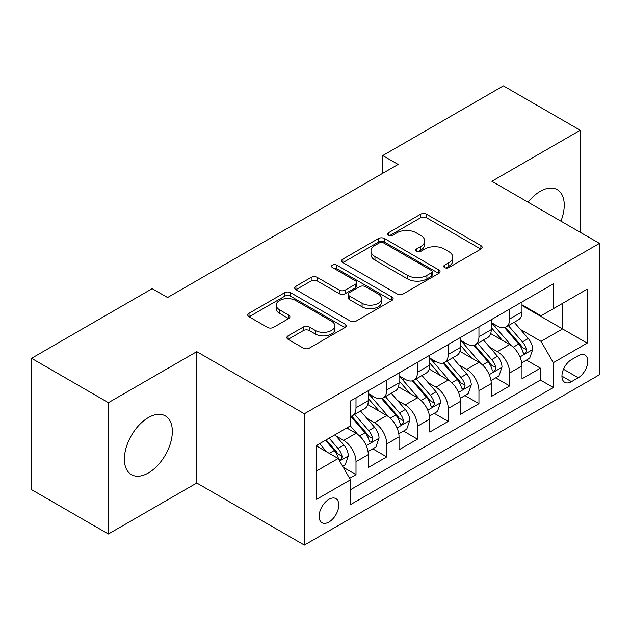 <?xml version="1.0" encoding="UTF-8"?>
<svg xmlns="http://www.w3.org/2000/svg" width="631" height="631" viewBox="0 0 631 631"><rect width="100%" height="100%" fill="white"/><g stroke="black" fill="none" stroke-linecap="round" stroke-linejoin="round"><path stroke-width="0.95" d="M444.61 267.591A2.989 1.727 0 0 0 448.838 267.591L480.893 249.079A4.267 2.461 0 0 0 482.147 247.336A4.267 2.461 0 0 0 480.893 245.601L426.588 214.24A4.267 2.461 0 0 0 420.554 214.24L388.491 232.752A2.989 1.727 0 0 0 387.615 233.967A2.989 1.727 0 0 0 388.491 235.189A2.989 1.727 0 0 0 392.719 235.189L396.867 232.792A13.653 7.88 0 0 1 416.176 232.792L420.703 235.41A13.653 7.88 0 0 1 424.702 240.979A13.653 7.88 0 0 1 420.703 246.555L416.555 248.953A2.989 1.727 0 0 0 415.679 250.168A2.989 1.727 0 0 0 416.555 251.39A2.989 1.727 0 0 0 420.774 251.39L424.923 248.993A13.653 7.88 0 0 1 444.232 248.993L448.759 251.603A13.653 7.88 0 0 1 452.758 257.18A13.653 7.88 0 0 1 448.759 262.756L444.61 265.154A2.989 1.727 0 0 0 443.735 266.369A2.989 1.727 0 0 0 444.61 267.591L444.61 265.154M148.356 472.958A33.908 19.577 120 0 0 170.512 443.08A33.908 19.577 120 0 0 165.314 415.908A33.908 19.577 120 0 0 148.356 417.588A33.908 19.577 120 0 0 126.208 447.466A33.908 19.577 120 0 0 131.406 474.638A33.908 19.577 120 0 0 148.356 472.958M560.92 221.158A33.908 19.577 120 0 0 557.228 189.639A33.908 19.577 120 0 0 540.278 191.319A33.908 19.577 120 0 0 528.084 202.204M328.948 522.034A13.914 8.029 120 0 0 338.035 509.769A13.914 8.029 120 0 0 335.905 498.624A13.914 8.029 120 0 0 328.948 499.31A13.914 8.029 120 0 0 319.862 511.575A13.914 8.029 120 0 0 321.991 522.72A13.914 8.029 120 0 0 328.948 522.034M288.091 335.834A4.267 2.461 0 0 0 286.845 337.577A4.267 2.461 0 0 0 288.091 339.312L303.33 348.115A4.267 2.461 0 0 0 309.364 348.115L344.968 327.56A4.267 2.461 0 0 0 346.222 325.817A4.267 2.461 0 0 0 344.968 324.074L290.662 292.721A4.267 2.461 0 0 0 284.628 292.721L249.024 313.276A4.267 2.461 0 0 0 247.77 315.011A4.267 2.461 0 0 0 249.024 316.754L267.426 327.386A4.267 2.461 0 0 0 273.46 327.386L288.698 318.584A4.267 2.461 0 0 0 289.945 316.841A4.267 2.461 0 0 0 288.698 315.106L279.572 309.829A11.413 6.586 0 0 1 276.228 305.175A11.413 6.586 0 0 1 283.272 299.086A11.413 6.586 0 0 1 295.71 300.514L331.464 321.155A11.413 6.586 0 0 1 334.809 325.817A11.413 6.586 0 0 1 327.765 331.906A11.413 6.586 0 0 1 315.326 330.478L309.364 327.032A4.267 2.461 0 0 0 303.33 327.032L288.091 335.834L288.091 339.312M196.769 351.656L108.398 402.681L31.55 358.313L31.55 489.64L108.398 534.007L196.769 482.991L304.355 545.105L304.355 413.77L196.769 351.656L196.769 482.991M580.236 232.311L580.236 130.262L491.864 181.286L599.45 243.4L304.355 413.77M580.236 130.262L503.388 85.895L382.741 155.557L382.741 173.304M31.55 358.313L152.197 288.659L167.57 297.532L398.114 164.431L382.741 155.557M397.167 293.936A4.267 2.461 0 0 0 403.201 293.936L438.805 273.381A4.267 2.461 0 0 0 440.052 271.638A4.267 2.461 0 0 0 438.805 269.894L384.492 238.542A4.267 2.461 0 0 0 378.458 238.542L342.854 259.096A4.267 2.461 0 0 0 341.608 260.84A4.267 2.461 0 0 0 342.854 262.583L397.167 293.936M333.641 268.238A2.989 1.727 0 0 1 336.67 268.656L336.67 265.107L391.89 296.988A4.267 2.461 0 0 1 393.137 298.731A4.267 2.461 0 0 1 391.89 300.466L356.286 321.021A4.267 2.461 0 0 1 350.252 321.021L295.939 289.668L295.939 286.182A4.267 2.461 0 0 0 294.693 287.925A4.267 2.461 0 0 0 295.939 289.668M295.939 286.182L311.178 277.388A4.267 2.461 0 0 1 317.212 277.388L339.233 290.102A4.267 2.461 0 0 0 345.267 290.102L355.379 284.265A4.267 2.461 0 0 0 356.625 282.53A4.267 2.461 0 0 0 355.379 280.787L332.45 267.544A2.989 1.727 0 0 1 331.575 266.329A2.989 1.727 0 0 1 333.413 264.736A2.989 1.727 0 0 1 336.67 265.107M349.621 478.33L356.002 474.646L343.24 467.279M335.984 435.942L343.706 440.391A17.392 10.041 60 0 1 356.002 461.687L368.291 454.588L368.291 467.547L386.74 456.899L372.747 448.822M366.721 418.195L374.443 422.644A17.392 10.041 60 0 1 386.74 443.94L399.037 436.841L399.037 449.8L417.477 439.152L403.493 431.076M397.459 400.44L405.181 404.897A17.392 10.041 60 0 1 417.477 426.193L429.774 419.094L429.774 432.054L448.215 421.405L434.231 413.329M428.204 382.694L435.918 387.15A17.392 10.041 60 0 1 448.215 408.446L460.512 401.348L460.512 414.307L478.953 403.659L464.968 395.582M458.942 364.947L466.656 369.403A17.392 10.041 60 0 1 478.953 390.699L491.249 383.601L491.249 396.56L509.69 385.912L509.69 372.953A17.392 10.041 -120 0 0 497.394 351.656L489.68 347.2M495.706 377.835L509.69 385.912M368.291 454.588A17.392 10.041 -120 0 0 356.002 433.292L346.774 427.968M399.037 436.841A17.392 10.041 -120 0 0 386.74 415.545L367.731 404.574M429.774 419.094A17.392 10.041 -120 0 0 417.477 397.798L398.469 386.827M460.512 401.348A17.392 10.041 -120 0 0 448.215 380.051L429.206 369.08M491.249 383.601A17.392 10.041 -120 0 0 478.953 362.304L459.944 351.333M578.241 355.742L571.481 359.646A13.48 7.777 120 0 0 562.671 371.525A13.48 7.777 120 0 0 564.737 382.323A13.48 7.777 120 0 0 571.481 381.652L578.241 377.748A13.48 7.777 120 0 0 587.043 365.87A13.48 7.777 120 0 0 584.976 355.072A13.48 7.777 120 0 0 578.241 355.742M304.355 545.105L599.45 374.735L599.45 243.4M316.652 470.915L338.169 458.492L350.465 479.789L350.465 504.642L553.34 387.505L553.34 362.659L541.043 341.363L520.417 329.453M350.465 479.789L316.652 499.31L316.652 445.36L350.465 425.838L350.465 400.993L553.34 283.863L553.34 308.709L587.153 289.187L587.153 343.138L553.34 362.659M368.291 393.539L374.443 397.088A17.392 10.041 60 0 0 383.135 397.956L395.432 390.857A17.392 10.041 -120 0 0 399.037 382.891L399.037 372.953M399.037 375.792L405.181 379.341A17.392 10.041 60 0 0 413.873 380.209L426.17 373.11A17.392 10.041 -120 0 0 429.774 365.144L429.774 355.206M429.774 358.045L435.918 361.595A17.392 10.041 60 0 0 444.61 362.462L456.907 355.363A17.392 10.041 -120 0 0 460.512 347.397L460.512 337.459M460.512 340.298L466.656 343.848A17.392 10.041 60 0 0 475.356 344.715L487.645 337.617A17.392 10.041 -120 0 0 491.249 329.65L491.249 319.712M350.465 489.735L540.428 380.051L540.428 368.165L521.987 378.813L521.987 365.854A17.392 10.041 -120 0 0 509.69 344.558L490.681 333.586M491.249 322.551L497.394 326.101A17.392 10.041 -120 0 0 506.094 326.968A17.392 10.041 -120 0 0 509.69 319.002L509.69 309.064M506.094 326.968L518.39 319.87A17.392 10.041 -120 0 0 521.987 311.903L521.987 301.965M356.002 397.798L356.002 407.736A17.392 10.041 60 0 1 352.398 415.703A17.392 10.041 60 0 1 350.465 416.405M352.398 415.703L364.694 408.604A17.392 10.041 -120 0 0 368.291 400.638L368.291 390.699M386.74 380.051L386.74 389.99A17.392 10.041 60 0 1 383.135 397.956M417.477 362.304L417.477 372.243A17.392 10.041 60 0 1 413.873 380.209M448.215 344.558L448.215 354.496A17.392 10.041 60 0 1 444.61 362.462M478.953 326.811L478.953 336.749A17.392 10.041 60 0 1 475.356 344.715M478.953 390.699L478.953 403.659M448.215 408.446L448.215 421.405M417.477 426.193L417.477 439.152M386.74 443.94L386.74 456.899M356.002 461.687L356.002 474.646M338.169 458.492L316.652 446.07M541.043 341.363L562.56 328.94L562.56 303.385L587.153 289.187M521.987 305.514L587.153 343.138M521.987 304.805L541.043 315.808L553.34 308.709M108.398 402.681L108.398 534.007M526.443 360.088L540.428 368.165M540.428 380.051L553.34 387.505M445.809 268.009L448.759 266.306A13.653 7.88 0 0 0 452.758 260.729L452.758 257.18M424.702 240.979L424.702 244.528A13.653 7.88 0 0 1 420.703 250.105L417.746 251.808M480.838 249.111L426.588 217.79A4.267 2.461 0 0 0 420.554 217.79L389.69 235.608M438.75 273.412L384.492 242.091A4.267 2.461 0 0 0 378.458 242.091L342.917 262.614M431.265 272.86A2.989 1.727 0 0 0 432.132 271.638A2.989 1.727 0 0 0 431.265 270.423L383.593 242.896A2.989 1.727 0 0 0 379.365 242.896L374.988 245.42A13.653 7.88 0 0 0 370.989 250.996A13.653 7.88 0 0 0 374.988 256.572L407.579 275.384A13.653 7.88 0 0 0 426.887 275.384L431.265 272.86L431.265 276.41A2.989 1.727 0 0 0 432.132 275.187L432.132 271.638M370.989 250.996L370.989 254.545A13.653 7.88 0 0 0 374.988 260.122L374.988 256.572M431.265 276.41L426.887 278.934A13.653 7.88 0 0 1 407.579 278.934L374.988 260.122M295.994 289.7L311.178 280.937L311.178 277.388M356.625 282.53L356.625 286.08A4.267 2.461 0 0 1 355.379 287.815L345.267 293.652A4.267 2.461 0 0 1 339.233 293.652L317.212 280.937A4.267 2.461 0 0 0 311.178 280.937M336.67 268.656L391.827 300.506M362.091 303.298A11.413 6.586 0 0 0 374.53 304.726A11.413 6.586 0 0 0 381.574 298.637A11.413 6.586 0 0 0 378.237 293.983L365.633 286.711A4.267 2.461 0 0 0 359.599 286.711L349.495 292.539A4.267 2.461 0 0 0 348.249 294.283A4.267 2.461 0 0 0 349.495 296.026L362.091 303.298L362.091 306.847A11.413 6.586 0 0 0 374.53 308.275A11.413 6.586 0 0 0 381.574 302.186L381.574 298.637M348.249 294.283L348.249 297.832A4.267 2.461 0 0 0 349.495 299.575L349.495 296.026M362.091 306.847L349.495 299.575M334.809 325.817L334.809 329.366A11.413 6.586 0 0 1 327.765 335.455A11.413 6.586 0 0 1 315.326 334.028L309.364 330.581A4.267 2.461 0 0 0 303.33 330.581L288.154 339.352M276.228 305.175L276.228 308.725A11.413 6.586 0 0 0 279.572 313.378L279.572 309.829M288.643 318.616L279.572 313.378M344.912 327.592L290.662 296.27A4.267 2.461 0 0 0 284.628 296.27L249.079 316.794M521.727 362.809L529.669 358.227L532.745 349.353A11.524 6.649 -120 0 0 528.257 338.531L514.218 322.275M511.402 345.685L494.743 326.401A33.254 19.198 -120 0 0 491.249 322.741M502.268 340.275L492.953 329.485A27.606 15.941 -120 0 0 491.249 327.631M504.524 327.592L518.729 344.037A11.524 6.649 60 0 1 522.839 351.972L523.675 353.336L525.229 353.115L526.278 351.853L526.53 349.842A11.524 6.649 -120 0 0 522.421 341.907L508.373 325.643M505.36 327.323L520.622 344.991A5.868 3.392 60 0 1 522.105 347.287L526.53 349.842M490.989 380.556L498.932 375.973L502.008 367.1A11.524 6.649 -120 0 0 497.52 356.278L483.472 340.022M480.664 363.432L464.006 344.147A33.254 19.198 -120 0 0 460.512 340.488M471.531 358.022L462.207 347.231A27.606 15.941 -120 0 0 460.512 345.378M473.786 345.338L487.992 361.784A11.524 6.649 60 0 1 492.101 369.719L492.937 371.083L494.491 370.862L495.532 369.6L495.785 367.589A11.524 6.649 -120 0 0 491.683 359.654L477.635 343.39M474.622 345.07L489.885 362.738A5.868 3.392 60 0 1 491.368 365.034L495.785 367.589M460.251 398.303L468.194 393.72L471.27 384.847A11.524 6.649 -120 0 0 466.782 374.025L452.735 357.769M449.927 381.179L433.268 361.894A33.254 19.198 -120 0 0 429.774 358.234M440.785 375.768L431.47 364.978A27.606 15.941 -120 0 0 429.774 363.125M443.049 363.085L457.254 379.531A11.524 6.649 60 0 1 461.364 387.466L462.2 388.83L463.753 388.609L464.795 387.347L465.047 385.336A11.524 6.649 -120 0 0 460.938 377.401L446.898 361.137M443.885 362.817L459.147 380.485A5.868 3.392 60 0 1 460.622 382.78L465.047 385.336M429.514 416.05L437.457 411.467L440.533 402.594A11.524 6.649 -120 0 0 436.045 391.78L421.997 375.516M419.181 398.926L402.531 379.641A33.254 19.198 -120 0 0 399.037 375.981M410.047 393.515L400.732 382.725A27.606 15.941 -120 0 0 399.037 380.872M412.311 380.832L426.517 397.278A11.524 6.649 60 0 1 430.618 405.212L431.462 406.577L433.016 406.356L434.057 405.094L434.309 403.083A11.524 6.649 -120 0 0 430.2 395.148L416.16 378.884M413.147 380.564L428.41 398.232A5.868 3.392 60 0 1 429.885 400.527L434.309 403.083M398.776 433.797L406.719 429.214L409.787 420.341A11.524 6.649 -120 0 0 405.307 409.527L391.259 393.263M388.444 416.673L371.793 397.388A33.254 19.198 -120 0 0 368.291 393.728M379.31 411.262L369.995 400.472A27.606 15.941 -120 0 0 368.291 398.618M381.566 398.579L395.779 415.024A11.524 6.649 60 0 1 399.88 422.959L400.717 424.324L402.278 424.103L403.319 422.841L403.572 420.83A11.524 6.649 -120 0 0 399.462 412.895L385.423 396.631M382.402 398.311L397.672 415.979A5.868 3.392 60 0 1 399.147 418.274L403.572 420.83M368.039 451.544L375.981 446.961L379.05 438.088A11.524 6.649 -120 0 0 374.562 427.274L360.522 411.01M357.706 434.42L350.355 425.909M348.572 429.009L347.373 427.621M350.828 416.326L365.034 432.771A11.524 6.649 60 0 1 369.143 440.706L369.979 442.071L371.541 441.85L372.582 440.588L372.834 438.577A11.524 6.649 -120 0 0 368.725 430.642L354.677 414.378M351.664 416.058L366.926 433.726A5.868 3.392 60 0 1 368.409 436.021L372.834 438.577M342.625 466.214L345.244 464.708L348.312 455.834A11.524 6.649 -120 0 0 343.824 445.021L334.982 434.783M326.732 451.891L319.617 443.656M317.835 446.756L316.652 445.391M325.454 440.28L334.296 450.518A11.524 6.649 60 0 1 338.405 458.453L339.241 459.818L340.795 459.597L341.844 458.335L342.097 456.323A11.524 6.649 -120 0 0 337.987 448.389L329.145 438.151M326.164 439.87L336.189 451.473A5.868 3.392 60 0 1 337.672 453.768L342.097 456.323M343.706 440.391L356.002 433.292M374.443 422.644L386.74 415.545M405.181 404.897L417.477 397.798M435.918 387.15L448.215 380.051M466.656 369.403L478.953 362.304M497.394 351.656L509.69 344.558M509.69 319.002L521.987 311.903M356.002 407.736L368.291 400.638M386.74 389.99L399.037 382.891M417.477 372.243L429.774 365.144M448.215 354.496L460.512 347.397M478.953 336.749L491.249 329.65M509.69 372.953L521.987 365.854M563.499 369.238L578.241 377.748M561.945 376.147L571.481 381.652M448.759 266.306L448.759 262.756M416.555 251.39L416.555 248.953M420.703 250.105L420.703 246.555M388.491 235.189L388.491 232.752M420.554 217.79L420.554 214.24M426.588 217.79L426.588 214.24M480.893 249.079L480.893 245.601M342.854 262.583L342.854 259.096M378.458 242.091L378.458 238.542M384.492 242.091L384.492 238.542M438.805 273.381L438.805 269.894M407.579 278.934L407.579 275.384M426.887 278.934L426.887 275.384M317.212 280.937L317.212 277.388M339.233 293.652L339.233 290.102M345.267 293.652L345.267 290.102M355.379 287.815L355.379 284.265M391.89 300.466L391.89 296.988M303.33 330.581L303.33 327.032M309.364 330.581L309.364 327.032M315.326 334.028L315.326 330.478M288.698 318.584L288.698 315.106M249.024 316.754L249.024 313.276M284.628 296.27L284.628 292.721M290.662 296.27L290.662 292.721M344.968 327.56L344.968 324.074M519.976 356.901L532.667 349.574M494.743 326.401L496.329 325.486M522.421 341.907L528.257 338.531M513.24 347.208L518.729 344.037M489.23 374.648L501.929 367.321M464.006 344.147L465.591 343.232M491.683 359.654L497.52 356.278M482.494 364.955L487.992 361.784M458.492 392.395L471.191 385.068M433.268 361.894L434.854 360.979M460.938 377.401L466.782 374.025M451.757 382.701L457.254 379.531M427.755 410.142L440.454 402.815M402.531 379.641L404.108 378.726M430.2 395.148L436.045 391.78M421.019 400.448L426.517 397.278M397.017 427.889L409.716 420.562M371.793 397.388L373.371 396.473M399.462 412.895L405.307 409.527M390.281 418.195L395.779 415.024M366.28 445.636L378.979 438.308M368.725 430.642L374.562 427.274M359.544 435.942L365.034 432.771M339.628 461.024L348.233 456.055M337.987 448.389L343.824 445.021M329.327 453.389L334.296 450.518"/></g></svg>
